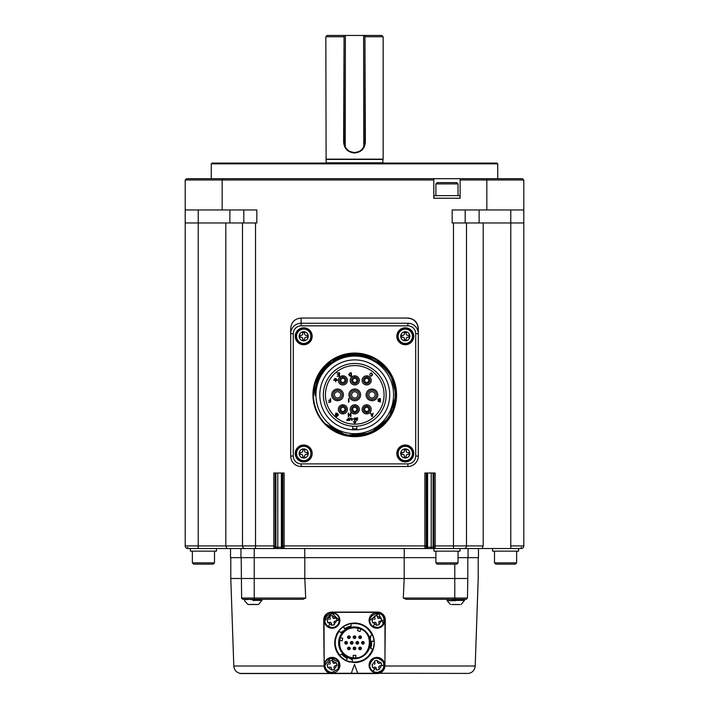 <?xml version="1.0" encoding="UTF-8"?>
<svg xmlns="http://www.w3.org/2000/svg" width="709" height="709" viewBox="0 0 709 709"><rect width="100%" height="100%" fill="white"/><g stroke="black" fill="none" stroke-linecap="round" stroke-linejoin="round"><path stroke-width="1.06" d="M366.659 407.267A2.083 2.083 0 0 0 364.577 409.35A2.083 2.083 0 0 0 366.659 411.433A2.083 2.083 0 0 0 368.751 409.35A2.083 2.083 0 0 0 366.659 407.267M342.855 407.267A2.083 2.083 0 0 0 340.772 409.35A2.083 2.083 0 0 0 342.855 411.433A2.083 2.083 0 0 0 344.937 409.35A2.083 2.083 0 0 0 342.855 407.267M354.757 378.305A2.083 2.083 0 0 0 352.674 380.387A2.083 2.083 0 0 0 354.757 382.47A2.083 2.083 0 0 0 356.84 380.387A2.083 2.083 0 0 0 354.757 378.305M371.95 397.997A3.128 3.128 0 0 0 375.079 394.869A3.128 3.128 0 0 0 371.95 391.74A3.128 3.128 0 0 0 368.822 394.869A3.128 3.128 0 0 0 371.95 397.997M354.757 397.997A3.128 3.128 0 0 0 357.885 394.869A3.128 3.128 0 0 0 354.757 391.74A3.128 3.128 0 0 0 351.637 394.869A3.128 3.128 0 0 0 354.757 397.997M337.573 397.997A3.128 3.128 0 0 0 340.692 394.869A3.128 3.128 0 0 0 337.573 391.74A3.128 3.128 0 0 0 334.444 394.869A3.128 3.128 0 0 0 337.573 397.997M342.855 378.305A2.083 2.083 0 0 0 340.772 380.387A2.083 2.083 0 0 0 342.855 382.47A2.083 2.083 0 0 0 344.937 380.387A2.083 2.083 0 0 0 342.855 378.305M366.659 378.305A2.083 2.083 0 0 0 364.577 380.387A2.083 2.083 0 0 0 366.659 382.47A2.083 2.083 0 0 0 368.751 380.387A2.083 2.083 0 0 0 366.659 378.305M354.757 407.267A2.083 2.083 0 0 0 352.674 409.35A2.083 2.083 0 0 0 354.757 411.433A2.083 2.083 0 0 0 356.84 409.35A2.083 2.083 0 0 0 354.757 407.267M379.927 399.043L378.314 399.672L379.927 400.266L379.927 399.043M379.927 400.656L378.491 401.161L379.927 401.648L379.927 400.656M355.395 419.187L354.863 418.221L354.323 419.187L354.863 420.162L355.395 419.187M350.184 375.859L350.955 375.859L350.955 373.253L350.184 373.253L349.174 374.565L350.184 375.859M348.181 419.356L347.047 419.808L348.181 420.26L348.181 419.356M350.219 419.817L349.351 419.817L350.219 419.817M350.317 418.727L349.785 418.221L349.253 418.727L349.785 419.187L350.317 418.727M372.092 416.015L372.615 414.508L371.569 414.508L372.092 416.015M336.27 378.721L334.967 378.331L336.27 378.721M335.782 381.85L335.782 380.547L337.573 380.157L333.664 380.157L335.392 380.547L335.782 381.85M350.441 413.117L350.441 414.721L348.748 414.721L348.748 413.117L348.27 413.117L348.27 416.502L348.748 416.502L348.748 415.111L350.441 415.111L350.441 416.502L350.92 416.502L350.92 413.117L350.441 413.117M378.996 398.653L377.844 399.681L378.517 400.514L378.012 401.232L380.405 402.038L380.405 398.653L378.996 398.653M371.197 373.209L372.252 374.574L371.206 375.938L369.823 375.247L371.17 376.328L372.73 374.627L371.206 372.819L369.779 374.122L371.197 373.209M337.112 372.863L339.062 373.253L339.062 374.423L337.289 374.423L339.062 374.813L339.062 375.859L337.147 376.249L339.54 376.249L339.54 372.863L337.112 372.863M330.208 398.75L330.208 400.31L328.657 400.31L330.208 400.7L330.208 401.746L328.427 402.136L330.686 402.136L330.686 398.75L330.208 398.75M356.024 417.956L357.354 418.257L356.024 419.719L356.84 420.455L357.664 419.56L356.849 420.162L356.361 419.719L357.735 417.973L356.024 417.956L357.735 417.956M354.863 417.92L353.995 419.187L354.863 420.455L355.732 419.187L354.863 417.92M350.166 372.863L348.704 374.6L350.149 376.249L351.434 376.249L351.434 372.863L350.166 372.863M366.659 404.795A4.555 4.555 0 0 0 362.104 409.35A4.555 4.555 0 0 0 366.659 413.905A4.555 4.555 0 0 0 371.224 409.35A4.555 4.555 0 0 0 366.659 404.795L366.659 406.097A3.253 3.253 0 0 0 363.407 409.35A3.253 3.253 0 0 0 366.659 412.603A3.253 3.253 0 0 0 369.921 409.35A3.253 3.253 0 0 0 366.659 406.097M342.855 404.795A4.555 4.555 0 0 0 338.299 409.35A4.555 4.555 0 0 0 342.855 413.905A4.555 4.555 0 0 0 347.419 409.35A4.555 4.555 0 0 0 342.855 404.795L342.855 406.097A3.253 3.253 0 0 0 339.602 409.35A3.253 3.253 0 0 0 342.855 412.603A3.253 3.253 0 0 0 346.116 409.35A3.253 3.253 0 0 0 342.855 406.097M354.757 375.832A4.555 4.555 0 0 0 350.202 380.387A4.555 4.555 0 0 0 354.757 384.943A4.555 4.555 0 0 0 359.321 380.387A4.555 4.555 0 0 0 354.757 375.832L354.757 377.135A3.253 3.253 0 0 0 351.504 380.387A3.253 3.253 0 0 0 354.757 383.64A3.253 3.253 0 0 0 358.018 380.387A3.253 3.253 0 0 0 354.757 377.135M371.95 389.011A5.858 5.858 0 0 0 366.092 394.869A5.858 5.858 0 0 0 371.95 400.727A5.858 5.858 0 0 0 377.808 394.869A5.858 5.858 0 0 0 371.95 389.011L371.95 390.313A4.555 4.555 0 0 0 367.395 394.869A4.555 4.555 0 0 0 371.95 399.424A4.555 4.555 0 0 0 376.506 394.869A4.555 4.555 0 0 0 371.95 390.313M354.757 389.011A5.858 5.858 0 0 0 348.899 394.869A5.858 5.858 0 0 0 354.757 400.727A5.858 5.858 0 0 0 360.624 394.869A5.858 5.858 0 0 0 354.757 389.011L354.757 390.313A4.555 4.555 0 0 0 350.202 394.869A4.555 4.555 0 0 0 354.757 399.424A4.555 4.555 0 0 0 359.321 394.869A4.555 4.555 0 0 0 354.757 390.313M337.573 389.011A5.858 5.858 0 0 0 331.715 394.869A5.858 5.858 0 0 0 337.573 400.727A5.858 5.858 0 0 0 343.431 394.869A5.858 5.858 0 0 0 337.573 389.011L337.573 390.313A4.555 4.555 0 0 0 333.017 394.869A4.555 4.555 0 0 0 337.573 399.424A4.555 4.555 0 0 0 342.128 394.869A4.555 4.555 0 0 0 337.573 390.313M342.855 375.832A4.555 4.555 0 0 0 338.299 380.387A4.555 4.555 0 0 0 342.855 384.943A4.555 4.555 0 0 0 347.419 380.387A4.555 4.555 0 0 0 342.855 375.832L342.855 377.135A3.253 3.253 0 0 0 339.602 380.387A3.253 3.253 0 0 0 342.855 383.64A3.253 3.253 0 0 0 346.116 380.387A3.253 3.253 0 0 0 342.855 377.135M366.659 375.832A4.555 4.555 0 0 0 362.104 380.387A4.555 4.555 0 0 0 366.659 384.943A4.555 4.555 0 0 0 371.224 380.387A4.555 4.555 0 0 0 366.659 375.832L366.659 377.135A3.253 3.253 0 0 0 363.407 380.387A3.253 3.253 0 0 0 366.659 383.64A3.253 3.253 0 0 0 369.921 380.387A3.253 3.253 0 0 0 366.659 377.135M354.757 404.795A4.555 4.555 0 0 0 350.202 409.35A4.555 4.555 0 0 0 354.757 413.905A4.555 4.555 0 0 0 359.321 409.35A4.555 4.555 0 0 0 354.757 404.795L354.757 406.097A3.253 3.253 0 0 0 351.504 409.35A3.253 3.253 0 0 0 354.757 412.603A3.253 3.253 0 0 0 358.018 409.35A3.253 3.253 0 0 0 354.757 406.097M335.756 413.117L335.454 414.942L336.943 414.942L335.889 414.543L336.935 413.462L338.06 414.836L336.908 416.201L335.499 415.456L336.89 416.591L338.539 414.827L336.997 413.072L335.862 413.586L335.756 413.117M348.474 398.75L348.474 402.136L348.952 402.136L348.952 398.75L348.474 398.75M348.181 417.956L348.181 419.054L346.683 419.808L347.011 420.464L348.553 420.561L348.181 417.956M350.654 418.718L349.785 417.92L348.917 418.718L349.014 419.852L349.785 420.455L350.654 418.718M351.522 417.956L351.744 420.455L352.391 419.728L351.824 419.728L351.522 417.956M352.887 418.753L353.756 419.054L352.887 418.753M373.12 413.117L372.757 414.118L371.436 414.118L370.577 413.117L371.835 416.502L372.34 416.502L373.12 413.117M354.757 423.725L356.06 421.465L353.454 421.465L354.757 423.725M336.917 379.634L334.311 379.244L336.917 379.634M354.757 365.569A29.299 29.299 0 0 0 325.458 394.869A29.299 29.299 0 0 0 354.757 424.168A29.299 29.299 0 0 0 384.065 394.869A29.299 29.299 0 0 0 354.757 365.569M356.84 426.189A31.382 31.382 0 0 0 386.13 393.823A31.382 31.382 0 0 0 354.757 363.487A31.382 31.382 0 0 0 323.393 393.823A31.382 31.382 0 0 0 352.674 426.189L352.674 428.794A33.988 33.988 0 0 0 356.84 428.794L356.84 426.189A31.382 31.382 0 0 1 352.674 426.189M352.674 429.769L352.674 428.794M356.84 428.094L356.84 428.794M319.794 394.869A34.963 34.963 0 0 0 372.243 425.152A34.963 34.963 0 0 0 372.243 364.586A34.963 34.963 0 0 0 319.794 394.869M315.957 394.869A38.809 38.809 0 0 0 374.166 428.475A38.809 38.809 0 0 0 374.166 361.262A38.809 38.809 0 0 0 315.957 394.869M406.239 333.877L406.239 332.689L404.334 332.689L404.334 333.877A1.436 1.436 0 0 1 402.898 335.313L401.711 335.313L401.711 337.227L402.898 337.227A1.436 1.436 0 0 1 404.334 338.654L404.334 339.85L406.239 339.85L406.239 338.654A1.436 1.436 0 0 1 407.675 337.227L408.871 337.227L408.871 335.313L407.675 335.313A1.436 1.436 0 0 1 406.239 333.877M304.666 333.877L304.666 332.689L302.761 332.689L302.761 333.877A1.436 1.436 0 0 1 301.325 335.313L300.129 335.313L300.129 337.227L301.325 337.227A1.436 1.436 0 0 1 302.761 338.654L302.761 339.85L304.666 339.85L304.666 338.654A1.436 1.436 0 0 1 306.102 337.227L307.289 337.227L307.289 335.313L306.102 335.313A1.436 1.436 0 0 1 304.666 333.877M304.666 451.084L304.666 449.887L302.761 449.887L302.761 451.084A1.436 1.436 0 0 1 301.325 452.519L300.129 452.519L300.129 454.425L301.325 454.425A1.436 1.436 0 0 1 302.761 455.86L302.761 457.048L304.666 457.048L304.666 455.86A1.436 1.436 0 0 1 306.102 454.425L307.289 454.425L307.289 452.519L306.102 452.519A1.436 1.436 0 0 1 304.666 451.084M406.239 451.084L406.239 449.887L404.334 449.887L404.334 451.084A1.436 1.436 0 0 1 402.898 452.519L401.711 452.519L401.711 454.425L402.898 454.425A1.436 1.436 0 0 1 404.334 455.86L404.334 457.048L406.239 457.048L406.239 455.86A1.436 1.436 0 0 1 407.675 454.425L408.871 454.425L408.871 452.519L407.675 452.519A1.436 1.436 0 0 1 406.239 451.084M385.988 421.89L393.424 409.279L396.056 394.869L389.028 417.902L370.284 433.102L346.373 435.273L325.254 423.76A41.299 41.299 0 0 1 332.149 360.314C357.815 341.782 397.519 363.363 396.056 394.869A41.299 41.299 0 0 0 332.149 360.314C320.424 369.132 314.743 380.884 315.106 395.56C315.213 383.117 319.945 372.801 329.295 364.594C353.02 342.128 396.588 362.255 395.126 394.869L396.056 394.869L389.011 417.893L370.364 433.066L346.355 435.282L325.254 423.76C348.624 449.985 397.27 430.106 395.126 394.869M396.056 394.824L390.756 374.636M388.523 371.091L375.637 359.241M369.743 356.388L352.479 353.64L335.72 358.222M327.655 366.048L318.306 379.448M313.467 394.869L318.332 375.451L331.777 360.58L356.476 353.614M336.518 431.87L325.254 423.76A41.299 41.299 0 0 0 396.056 394.869L389.028 417.902L370.284 433.102L346.373 435.273L325.254 423.76L337.378 432.277L351.735 436.053L366.456 434.449L379.714 427.757L366.048 434.564L350.884 435.973L367.776 434.023L382.532 425.427L392.511 411.566L396.056 394.869L392.892 410.679L383.95 424.079M331.892 360.5L345.983 354.527L361.333 354.11L375.735 359.321L387.274 369.416M396.056 394.869L392.511 411.566L382.532 425.427L367.776 434.023L350.884 435.973L367.776 434.023L382.532 425.427L392.511 411.566L396.056 394.869M405.291 343.431A7.161 7.161 0 0 0 412.452 336.27A7.161 7.161 0 0 0 405.291 329.109A7.161 7.161 0 0 0 398.121 336.27A7.161 7.161 0 0 0 405.291 343.431M303.709 343.431A7.161 7.161 0 0 0 310.879 336.27A7.161 7.161 0 0 0 303.709 329.109A7.161 7.161 0 0 0 296.548 336.27A7.161 7.161 0 0 0 303.709 343.431M303.709 460.637A7.161 7.161 0 0 0 310.879 453.468A7.161 7.161 0 0 0 303.709 446.307A7.161 7.161 0 0 0 296.548 453.468A7.161 7.161 0 0 0 303.709 460.637M405.291 460.637A7.161 7.161 0 0 0 412.452 453.468A7.161 7.161 0 0 0 405.291 446.307A7.161 7.161 0 0 0 398.121 453.468A7.161 7.161 0 0 0 405.291 460.637M329.942 427.855L346.807 435.37M359.764 435.849L374.441 431.143M397.474 336.27A7.817 7.817 0 0 0 409.19 343.032A7.817 7.817 0 0 0 409.19 329.499A7.817 7.817 0 0 0 397.474 336.27M295.901 336.27A7.817 7.817 0 0 0 307.617 343.032A7.817 7.817 0 0 0 307.617 329.499A7.817 7.817 0 0 0 295.901 336.27M295.901 453.468A7.817 7.817 0 0 0 307.617 460.238A7.817 7.817 0 0 0 307.617 446.705A7.817 7.817 0 0 0 295.901 453.468M397.474 453.468A7.817 7.817 0 0 0 409.19 460.238A7.817 7.817 0 0 0 409.19 446.705A7.817 7.817 0 0 0 397.474 453.468M396.827 336.27A8.464 8.464 0 0 0 409.518 343.599A8.464 8.464 0 0 0 409.518 328.941A8.464 8.464 0 0 0 396.827 336.27M295.245 336.27A8.464 8.464 0 0 0 307.945 343.599A8.464 8.464 0 0 0 307.945 328.941A8.464 8.464 0 0 0 295.245 336.27M295.245 453.468A8.464 8.464 0 0 0 307.945 460.797A8.464 8.464 0 0 0 307.945 446.138A8.464 8.464 0 0 0 295.245 453.468M396.827 453.468A8.464 8.464 0 0 0 409.518 460.797A8.464 8.464 0 0 0 409.518 446.138A8.464 8.464 0 0 0 396.827 453.468M396.561 394.869A41.804 41.804 0 0 0 333.859 358.665A41.804 41.804 0 0 0 333.859 431.072A41.804 41.804 0 0 0 396.561 394.869M407.888 323.242L301.112 323.242A10.422 10.422 0 0 0 290.69 333.664L290.69 456.073A10.422 10.422 0 0 0 301.112 466.495L407.888 466.495A10.422 10.422 0 0 0 418.31 456.073L418.31 333.664A10.422 10.422 0 0 0 407.888 323.242L407.888 325.848A7.817 7.817 0 0 1 415.704 333.664L418.31 333.664L418.31 328.453C417.645 322.17 414.171 318.696 407.888 318.04L301.112 318.04C294.784 318.651 291.31 322.125 290.69 328.453L290.69 333.664L293.296 333.664L293.296 456.073A7.817 7.817 0 0 0 301.112 463.89L407.888 463.89A7.817 7.817 0 0 0 415.704 456.073L415.704 333.664M435.893 183.906L437.196 182.603L456.729 182.603L458.032 183.906L435.893 183.906L435.893 195.622M425.56 548.536L435.104 548.536A1.303 1.303 -90 0 1 433.802 547.233L426.862 547.233A1.303 1.303 90 0 1 425.56 548.536L424.957 548.536L424.886 545.93L424.957 548.536L284.043 548.536A1.303 1.303 -90 0 1 282.74 547.233L275.89 547.233A1.303 1.303 90 0 1 274.596 548.536L284.043 548.536L284.114 545.93L282.811 545.93L282.74 547.233M518.58 548.536L518.58 551.141L492.542 551.141L492.542 548.536L505.703 548.536L481.996 548.536L521.186 548.536L521.257 547.233M516.294 548.536L521.186 548.536A2.606 2.606 0 0 0 523.791 545.93A2.606 2.606 0 0 1 521.186 548.536L521.097 548.536M519.803 548.536L514.672 548.536M505.428 548.536L506.589 548.536M509.682 548.536L512.208 548.536M512.385 548.536L521.186 548.536L510.772 548.536L510.772 222.972L483.184 222.972L483.184 545.93L481.996 548.536L463.908 548.536A2.606 2.606 0 0 0 466.495 545.93L453.468 545.93L453.468 548.536L463.89 548.536M245.11 548.536L245.092 548.536A2.606 2.606 0 0 1 242.505 545.93L242.505 222.972L242.505 545.93L225.817 545.93L227.004 548.536L255.532 548.536L255.532 545.93L242.505 545.93M254.23 548.536L254.23 557.646L240.945 557.646L240.945 548.536L240.945 557.646L230.522 557.646L230.522 548.536L189.197 548.536M187.743 547.233L187.814 548.536L190.42 548.536L187.903 548.536M426.189 473L426.26 547.233A1.303 1.303 90 0 1 424.957 548.536M458.032 557.646L468.055 557.646L468.055 548.536L468.055 557.646L478.478 557.646L478.478 548.536M433.979 548.536L404.245 548.536L404.245 557.646L435.893 557.646M404.245 548.536L304.755 548.536L304.755 557.646L404.245 557.646M304.755 548.536L278.362 548.536A1.303 0.585 -90 0 1 277.777 547.233L277.777 473M274.596 548.536L255.532 548.536L274.596 548.536M324.066 666.008L233.802 666.008L230.788 578.482L254.23 578.482L254.23 557.646L304.755 557.646M275.127 473L275.198 547.233A1.303 1.303 90 0 1 273.896 548.536L273.825 545.93L255.532 545.93L255.532 222.972L225.817 222.972L225.817 545.93L198.228 545.93L198.228 548.536M458.032 195.622L458.032 183.906M225.817 222.972L185.209 222.972L185.209 209.953L185.209 545.93A2.606 2.606 0 0 0 187.814 548.536M453.468 548.536L434.484 548.536L453.468 548.536L435.104 548.536L435.175 545.93L433.873 545.93L433.802 547.233M243.807 222.972L243.807 209.953M229.876 209.953L229.876 222.972M483.184 222.972L466.495 222.972L466.495 545.93L466.495 222.972L453.468 222.972L453.468 545.93L435.175 545.93L435.175 473L424.886 473L424.886 545.93L284.114 545.93L284.114 473L273.825 473L273.825 545.93L275.127 545.93M465.193 209.953L465.193 222.972M479.124 222.972L479.124 209.953M433.935 198.228L433.935 195.622L459.981 195.622L459.981 198.228M185.209 222.972L185.209 545.93L185.209 222.972M510.772 545.93L523.791 545.93L523.791 222.972L523.791 545.93L523.791 222.972L510.772 222.972L510.772 209.953M523.791 222.972L523.791 209.953L452.165 209.953L452.165 222.972L453.468 222.972M418.053 331.351L418.053 328.453A10.156 10.156 0 0 0 407.888 318.297M255.532 222.972L256.835 222.972L256.835 209.953L185.209 209.953L185.209 179.997L222.174 179.997L222.174 209.953M522.489 178.695L486.374 178.695L486.826 179.997L523.791 179.997L522.489 178.695L523.791 179.997L523.791 209.953M486.374 178.695L460.114 178.695L460.114 179.997L486.826 179.997L486.826 209.953M460.114 179.997L460.114 198.228L433.811 198.228L433.811 179.997L222.174 179.997L222.626 178.695L186.511 178.695L185.209 179.997L186.511 178.695M460.114 178.695L433.811 178.695L433.811 179.997M433.811 178.695L222.626 178.695M211.255 163.85L212.035 163.07L496.965 163.07L497.745 163.85L211.255 163.85L211.255 178.695M216.458 548.536L216.458 551.141L190.42 551.141L190.42 548.536M459.981 548.536L459.981 551.141L433.935 551.141L433.935 548.536M363.62 146.089L364.134 146.196L364.922 142.234L364.922 35.45L345.38 35.45L345.256 147.038A10.422 10.422 0 0 0 363.744 147.038L363.62 35.45M364.905 142.722L363.744 147.038M345.38 35.45L344.078 35.45L344.095 142.722M326.113 159.428L382.887 159.428L382.887 162.813L326.113 162.813L325.848 36.753L327.15 35.45L344.078 35.45L343.635 142.234L344.866 146.196M345.283 147.091L344.078 142.234L345.256 147.038M349.555 151.407L354.5 152.648L359.321 151.469M363.655 147.215L365.365 142.234L364.922 36.31M364.922 35.45L381.85 35.45L383.152 36.753L365.365 36.753M343.635 142.234C344.282 148.748 347.897 152.329 354.5 152.976L354.5 152.648M354.5 152.976C361.094 152.338 364.718 148.757 365.365 142.234M325.848 36.753L343.635 36.753M325.848 159.162L383.152 159.162L383.152 36.753M304.808 557.646L304.808 578.482L404.192 578.482L404.192 557.646M450.215 599.318L406.097 599.318L403.288 598.041L404.192 578.482L467.798 578.482L467.798 557.646M467.798 578.482C481.597 578.482 481.597 578.482 467.798 578.482L467.453 598.041L466.15 599.318L461.346 599.318L464.333 599.61M241.618 598.44L241.202 557.646M242.735 599.318L241.547 598.041L254.23 598.041L254.23 578.482L304.808 578.482L305.712 598.041L302.903 599.318L260.114 599.318M458.032 562.857L456.729 564.16L437.196 564.16L435.893 562.857L458.032 562.857L458.032 551.141M214.508 562.857L213.205 564.16L193.672 564.16L192.369 562.857L214.508 562.857L214.508 551.141M516.631 562.857L515.328 564.16L495.795 564.16L494.492 562.857L516.631 562.857L516.631 551.141M324.031 656.853L323.703 619.967C324.013 615.244 326.619 612.611 331.52 612.08L377.48 612.08C382.178 612.461 384.774 615.066 385.297 619.896L384.969 656.853M466.265 599.318L467.453 598.041L466.15 599.318L406.097 599.318M305.712 598.041L254.23 598.041L254.23 599.318L242.673 599.309M330.491 673.417L331.918 673.55A7.817 7.817 0 0 1 324.164 666.699L324.031 620.419C324.545 615.545 327.23 612.86 332.104 612.346L376.896 612.346C381.77 612.86 384.455 615.545 384.969 620.419L384.969 665.219L383.799 669.721M379.182 673.258L468.826 673.417C472.673 672.433 474.8 669.961 475.198 666.008L478.212 578.482L478.212 557.646M233.802 666.008C234.2 669.961 236.327 672.433 240.174 673.417L330.429 673.417M328.506 672.761L326.539 671.405M324.687 668.684L324.11 666.008M323.703 619.967C324.146 615.173 326.752 612.549 331.52 612.08M377.48 612.08A7.817 7.817 0 0 1 385.297 619.967M382.949 670.563L384.836 666.699A7.817 7.817 0 0 1 377.082 673.55L378.509 673.417M451.757 599.318L452.315 599.318M454.93 599.743L452.838 599.451L453.928 599.318M463.837 599.327L463.952 600.372L455.79 600.372C444.534 600.372 444.534 600.372 455.79 600.372L455.79 599.548L454.806 599.318L462.693 599.318M454.221 599.318L457.048 599.318M456.809 599.318L459.21 599.318M458.191 599.318L461.134 599.318M460.389 599.318L463.783 599.318M254.23 599.318L302.903 599.318M251.642 599.318L256.623 599.318M244.596 599.433L247.627 599.318L245.323 599.592M245.287 599.327L247.787 599.318M246.448 599.327L254.496 599.327M250.135 599.451L252.227 599.592L250.312 599.318M377.082 673.55L240.174 673.55L377.082 673.55M326.051 670.563L324.164 666.699M447.29 599.592L447.902 599.592M449.054 599.318L448.017 599.318M448.026 599.327L449.063 599.592M449.036 599.327L452.634 599.389M450.658 599.327L449.125 599.451M455.081 599.318L457.34 599.451M459.246 599.327L461.134 599.592M462.738 599.327L463.783 599.592M254.744 599.318L256.809 599.743L254.753 599.451M256.658 599.327L258.555 599.318M256.924 599.451L258.741 599.743L256.924 599.451M257.606 599.557L256.809 599.522M258.59 599.327L260.159 599.61M258.758 599.327L260.106 599.592M260.159 599.327L261.204 599.318M253.21 600.372C241.955 600.372 241.955 600.372 253.21 600.372L261.373 600.372L261.373 599.743L260.274 599.318M260.265 599.327L261.196 599.592M261.249 599.327L261.754 599.61M261.798 599.327L261.302 599.318M248.079 599.61L246.448 599.433M246.546 599.451L248.088 599.592M252.351 599.451L254.628 599.451M384.969 665.219C384.455 670.085 381.77 672.779 376.896 673.293L332.104 673.293C327.23 672.779 324.545 670.085 324.031 665.219M452.714 599.743L450.818 599.451M447.893 599.451L447.202 599.451M455.79 599.548L457.208 599.743M252.484 599.451L254.628 599.743M252.351 599.743L250.259 599.451M245.314 599.451L244.623 599.451M351.274 673.293L354.5 664.43L357.726 673.293M350.352 662.171A19.79 19.79 0 0 1 341.871 658.058M341.41 657.668A19.79 19.79 0 0 1 339.451 655.683L339.336 655.541A19.79 19.79 0 0 1 334.94 645.828M336.279 635.078A19.79 19.79 0 0 1 347.614 624.257M348.181 624.062A19.79 19.79 0 0 1 350.574 623.415M344.68 628.706L343.493 626.366L350.84 623.362L354.5 623.025A19.79 19.79 0 0 1 374.21 640.998L371.613 641.237M371.684 643.098L371.631 641.388L374.228 641.149L374.29 642.815A19.79 19.79 90 0 0 374.255 641.512A19.79 19.79 0 0 1 354.5 662.614L346.222 660.797L347.313 658.431M330.35 612.806L334.063 612.851M334.125 612.868L338.193 615.527M338.397 615.784L339.912 620.419A7.817 7.817 0 0 1 333.85 628.032A7.817 7.817 0 0 1 324.376 621.589A7.817 7.817 0 0 1 331.511 612.629A7.817 7.817 0 0 1 339.912 620.419M375.15 612.806L378.863 612.851M378.925 612.868L382.993 615.527M383.188 615.784L384.712 620.419A7.817 7.817 0 0 1 378.65 628.032A7.817 7.817 0 0 1 369.176 621.589A7.817 7.817 0 0 1 376.311 612.629A7.817 7.817 0 0 1 384.712 620.419M330.359 657.597L334.063 657.651M334.125 657.668L338.193 660.318M338.397 660.584L339.912 665.219A7.817 7.817 0 0 1 333.85 672.832A7.817 7.817 0 0 1 324.376 666.389A7.817 7.817 0 0 1 331.511 657.42A7.817 7.817 0 0 1 339.912 665.219M375.15 657.597L378.863 657.651M378.925 657.668L382.993 660.318M383.188 660.584L384.712 665.219A7.817 7.817 0 0 1 378.65 672.832A7.817 7.817 0 0 1 369.176 666.389A7.817 7.817 0 0 1 376.311 657.42A7.817 7.817 0 0 1 384.712 665.219M345.753 660.575L344.601 659.955M347.188 658.377L346.081 660.735L339.487 655.71C333.443 647.68 333.159 639.438 338.636 630.975L343.067 626.659L344.574 628.786M350.999 623.787L354.5 623.548C362.326 623.69 368.228 627.58 372.207 635.211L372.686 635.007L374.21 640.998M373.271 649.089L373.173 649.373A19.79 19.79 0 0 1 354.5 662.614M374.29 642.815L373.173 649.373L372.721 649.098C368.884 658.191 362.06 662.472 352.231 661.958L352.169 662.472M376.896 672.38A7.161 7.161 0 0 1 369.735 665.219C372.615 657.146 377.135 656.082 383.312 662.02C384.969 667.834 382.833 671.281 376.896 672.38A7.161 7.161 0 0 1 373.439 658.945A7.161 7.161 0 0 1 384.065 665.219A7.161 7.161 0 0 1 373.085 671.281A7.161 7.161 0 0 1 373.439 658.945A7.161 7.161 0 0 1 384.065 665.219A7.161 7.161 0 0 1 376.896 672.38M338.512 662.02L338.193 668.986L332.104 672.38A7.161 7.161 0 0 1 324.935 665.219L330.429 658.253L338.485 661.967M376.674 627.58A7.161 7.161 0 0 1 369.752 620.845M369.735 620.419L378.535 613.445L383.303 623.619M382.86 624.39L382.231 625.196M381.495 625.905L380.609 626.543M379.873 626.933L378.695 627.35M377.941 627.509L373.085 626.481C361.067 617.938 383.214 605.672 384.065 620.419C383.604 624.735 381.22 627.128 376.896 627.58L373.085 626.481C361.067 617.938 383.214 605.672 384.065 620.419C383.604 624.735 381.22 627.128 376.896 627.58M331.874 627.58A7.161 7.161 0 0 1 324.952 620.845M324.935 620.419L332.096 613.258L339.265 620.419C338.805 624.735 336.421 627.128 332.104 627.58L328.285 626.481C316.267 617.938 338.423 605.672 339.265 620.419C338.805 624.735 336.421 627.128 332.104 627.58L328.285 626.481C316.267 617.938 338.423 605.672 339.265 620.419L336.908 620.419L334.338 624.009L334.497 624.682L331.803 625.294L328.506 622.644L327.842 622.803L327.23 620.136L327.895 619.985A4.236 4.236 0 0 1 329.862 616.83L329.703 616.156L332.397 615.536L332.548 616.21L336.367 618.035L336.979 620.703L334.515 621.27L336.314 620.854M372.73 649.302L370.789 648.318M352.231 661.958L352.338 659.866M343.945 656.383A17.193 17.193 0 0 1 343.138 655.719A17.193 17.193 0 0 0 343.945 656.383M347.171 658.369L345.664 657.562M345.443 657.429L344.104 656.507M344.042 656.463L341.525 654.088L352.479 659.884M341.525 654.088L339.948 655.462C333.992 647.592 333.7 639.536 339.062 631.285L338.636 630.975M339.062 631.285L340.807 632.419M348.03 626.889A17.193 17.193 0 0 1 349.014 626.526A17.193 17.193 0 0 0 348.03 626.889M344.698 628.697L346.152 627.793M346.373 627.669L347.835 626.969M347.915 626.942L351.221 625.941L340.728 632.534M351.221 625.941L350.84 623.362M372.207 635.211L370.293 636.035L370.736 637.178M371.684 643.355L371.56 644.906M371.525 645.217L370.754 648.416L370.293 636.035M454.753 604.529L457.846 604.529M451.677 604.529L459.902 604.529M247.875 604.449L258.546 604.449L247.875 604.449L244.552 600.7L244.534 599.38M370.39 642.815A15.89 15.89 0 0 1 346.559 656.578A15.89 15.89 0 0 1 346.559 629.06A15.89 15.89 0 0 1 370.39 642.815M257.323 604.529L249.098 604.529M384.065 665.219L381.105 665.654A4.236 4.236 0 0 1 379.138 668.809L379.297 669.473L376.603 670.094L376.452 669.42L372.633 667.594L372.021 664.936L374.662 661.621L374.503 660.956L377.197 660.336L377.348 661.01L381.158 662.835L381.77 665.503L379.315 666.061L381.105 665.654M335.694 667.453L334.338 668.809L334.497 669.473L331.803 670.094L331.652 669.42A4.236 4.236 89.5 0 1 328.506 667.444L327.842 667.594L327.23 664.936L327.895 664.776A4.236 4.236 90.2 0 1 329.862 661.621L329.703 660.956L332.397 660.336L332.548 661.01L336.367 662.835L336.979 665.503L336.314 665.654L335.694 667.453M324.935 665.219C324.492 655.993 339.691 655.949 339.265 665.219L338.175 669.012L332.104 672.38A7.161 7.161 0 0 1 324.935 665.219C324.492 655.993 339.691 655.949 339.265 665.219L338.175 669.012L332.104 672.38A7.161 7.161 0 0 1 324.935 665.219M384.065 620.419L381.708 620.419L379.138 624.009L379.297 624.682L376.603 625.294L373.297 622.644L372.633 622.803L372.021 620.136L372.686 619.985A4.236 4.236 87 0 1 374.662 616.83L374.503 616.156L377.197 615.536L377.348 616.21L381.158 618.035L381.77 620.703L379.315 621.27L381.105 620.854M354.5 627.447A15.368 15.368 0 0 1 369.868 642.815A15.368 15.368 0 0 1 354.5 658.182C334.621 659.095 334.728 626.481 354.5 627.447M379.315 666.061L378.721 667.001L379.297 669.473M376.603 670.094L376.036 667.621L375.096 667.036L373.297 667.444M375.096 667.036L372.633 667.594M372.021 664.936L372.686 664.776M374.485 664.368L375.07 663.429L374.503 660.956M377.197 660.336L377.764 662.809L378.703 663.402L380.494 662.986M378.703 663.402L381.158 662.835M336.314 665.654L334.515 666.061L333.93 667.001L334.497 669.473M331.803 670.094L331.236 667.621L330.297 667.036L328.506 667.444M330.297 667.036L327.842 667.594M327.23 664.936L327.895 664.776M329.685 664.368L330.279 663.429L329.703 660.956M332.397 660.336L332.964 662.809L333.904 663.402L335.703 662.986M333.904 663.402L336.367 662.835M336.908 665.219L334.515 666.061M379.315 621.27L378.721 622.201L379.138 624.009M378.721 622.201L379.297 624.682M376.603 625.294L376.036 622.821L375.096 622.236L373.297 622.644M375.096 622.236L372.633 622.803M372.021 620.136L372.686 619.985M374.485 619.569L375.07 618.629L374.503 616.156M377.197 615.536L377.764 618.018L378.703 618.602L380.494 618.186M378.703 618.602L381.158 618.035M334.515 621.27L333.93 622.201L334.338 624.009M333.93 622.201L334.497 624.682M331.803 625.294L331.236 622.821L330.297 622.236L328.506 622.644M330.297 622.236L327.842 622.803M327.23 620.136L327.895 619.985M329.685 619.569L330.279 618.629L329.703 616.156M332.397 615.536L332.964 618.018L333.904 618.602L335.703 618.186M333.904 618.602L336.367 618.035M343.661 631.923L347.295 629.246M359.667 628.626C375.345 633.35 370.789 658.856 354.5 657.925A15.102 15.102 0 0 1 339.912 638.906C342.491 631.754 347.357 628.014 354.5 627.713L359.667 628.626L358.426 628.227L357.549 630.62L360.004 631.515L360.872 629.122M353.197 655.32L355.803 655.32L355.803 657.863L353.197 657.863L353.197 655.32L353.197 657.863M340.302 637.666L342.757 638.322L342.084 640.839L339.629 640.183L340.302 637.666L339.912 638.906M341.96 634.395L343.555 632.401M345.487 630.691L347.667 629.344M349.927 628.422L354.5 627.713M357.318 627.979L358.426 628.227M362.902 641.512C364.71 642.381 364.71 643.249 362.902 644.118C361.094 643.249 361.094 642.381 362.902 641.512L362.902 644.118A1.303 1.303 0 0 1 361.599 642.815A1.303 1.303 0 0 1 362.902 641.512A1.303 1.303 0 0 1 364.204 642.815A1.303 1.303 0 0 1 362.707 644.109M360.101 635.911C361.909 636.779 361.909 637.648 360.101 638.517C358.293 637.648 358.293 636.779 360.101 635.911A1.303 1.303 0 0 0 358.798 637.214A1.303 1.303 0 0 0 360.101 638.517L360.101 635.911A1.303 1.303 0 0 1 361.404 637.214A1.303 1.303 0 0 1 359.906 638.508M348.899 635.911C350.707 636.779 350.707 637.648 348.899 638.517C347.091 637.648 347.091 636.779 348.899 635.911A1.303 1.303 0 0 0 347.596 637.214A1.303 1.303 0 0 0 348.899 638.517L348.899 635.911A1.303 1.303 0 0 1 350.202 637.214A1.303 1.303 0 0 1 348.704 638.508M346.098 641.512C347.906 642.381 347.906 643.249 346.098 644.118C344.29 643.249 344.29 642.381 346.098 641.512L346.098 644.118A1.303 1.303 0 0 1 344.796 642.815A1.303 1.303 0 0 1 346.098 641.512A1.303 1.303 0 0 1 347.401 642.815A1.303 1.303 0 0 1 345.903 644.109M351.699 641.512C353.507 642.381 353.507 643.249 351.699 644.118C349.892 643.249 349.892 642.381 351.699 641.512L351.699 644.118A1.303 1.303 0 0 1 350.397 642.815A1.303 1.303 0 0 1 351.699 641.512A1.303 1.303 0 0 1 353.002 642.815A1.303 1.303 0 0 1 351.504 644.109M360.101 647.113C361.909 647.982 361.909 648.85 360.101 649.719C358.293 648.85 358.293 647.982 360.101 647.113L360.101 649.719A1.303 1.303 0 0 1 358.798 648.416A1.303 1.303 0 0 1 360.101 647.113A1.303 1.303 0 0 1 361.404 648.416A1.303 1.303 0 0 1 359.906 649.701M357.301 641.512C359.108 642.381 359.108 643.249 357.301 644.118C355.493 643.249 355.493 642.381 357.301 641.512L357.301 644.118A1.303 1.303 0 0 1 355.998 642.815A1.303 1.303 0 0 1 357.301 641.512A1.303 1.303 0 0 1 358.603 642.815A1.303 1.303 0 0 1 357.106 644.109M348.899 647.113C350.707 647.982 350.707 648.85 348.899 649.719C347.091 648.85 347.091 647.982 348.899 647.113L348.899 649.719A1.303 1.303 0 0 1 347.596 648.416A1.303 1.303 0 0 1 348.899 647.113A1.303 1.303 0 0 1 350.202 648.416A1.303 1.303 0 0 1 348.704 649.701M354.5 647.113C356.308 647.982 356.308 648.85 354.5 649.719C352.692 648.85 352.692 647.982 354.5 647.113L354.5 649.719A1.303 1.303 0 0 1 353.197 648.416A1.303 1.303 0 0 1 354.5 647.113A1.303 1.303 0 0 1 355.803 648.416A1.303 1.303 0 0 1 354.305 649.701M354.5 635.911C356.308 636.779 356.308 637.648 354.5 638.517C352.692 637.648 352.692 636.779 354.5 635.911A1.303 1.303 0 0 0 353.197 637.214A1.303 1.303 0 0 0 354.5 638.517L354.5 635.911A1.303 1.303 0 0 1 355.803 637.214A1.303 1.303 0 0 1 354.305 638.508M455.79 604.529L456.835 604.529M366.659 413.905L366.659 412.603M342.855 413.905L342.855 412.603M371.95 400.727L371.95 399.424M337.573 400.727L337.573 399.424M354.757 413.905L354.757 412.603M405.291 340.825A4.555 4.555 0 0 0 409.235 333.992A4.555 4.555 0 0 0 401.338 333.992A4.555 4.555 0 0 0 405.291 340.825M303.709 340.825A4.555 4.555 0 0 0 307.662 333.992A4.555 4.555 0 0 0 299.765 333.992A4.555 4.555 0 0 0 303.709 340.825M303.709 458.032A4.555 4.555 0 0 0 307.662 451.19A4.555 4.555 0 0 0 299.765 451.19A4.555 4.555 0 0 0 303.709 458.032M405.291 458.032A4.555 4.555 0 0 0 409.235 451.19A4.555 4.555 0 0 0 401.338 451.19A4.555 4.555 0 0 0 405.291 458.032M301.112 318.04L301.112 325.848L407.888 325.848M301.112 325.848A7.817 7.817 0 0 0 293.296 333.664M293.296 456.073L290.69 456.073M301.112 466.495L301.112 463.89M407.888 466.495L407.888 463.89M418.31 456.073L415.704 456.073M427.04 548.536A1.303 0.558 -90 0 0 427.598 547.233L427.598 473M430.638 548.536A1.303 0.585 -90 0 0 431.223 547.233L431.223 473M434.147 548.509A1.303 1.303 -90 0 1 433.11 547.233L433.11 473M281.96 548.536A1.303 0.558 -90 0 1 281.402 547.233L281.402 473M283.44 548.536A1.303 1.303 -90 0 1 282.138 547.233L282.138 473M426.862 473L426.862 547.233L426.26 547.233M483.184 545.93L466.495 545.93M198.228 209.953L198.228 545.93L185.209 545.93M433.873 545.93L433.873 473M426.189 545.93L424.886 545.93M282.811 545.93L282.811 473M275.89 473L275.89 547.233M363.62 147.002A10.289 10.289 0 0 1 345.38 147.002M403.288 598.041L454.77 598.041L454.77 564.16M384.934 666.008L475.198 666.008M454.77 599.318L454.77 598.041L467.453 598.041M463.952 600.372L464.519 600.372L464.466 599.38M261.373 600.372L261.931 600.372L261.887 599.38M455.79 600.372L455.79 600.7C466.956 600.7 466.956 600.7 455.79 600.7L447.14 600.7L455.79 600.7M253.21 600.7C264.377 600.7 264.377 600.7 253.21 600.7C242.044 600.7 242.044 600.7 253.21 600.7M354.5 623.548L354.5 623.025M374.644 668.8L373.085 671.281M374.644 624L373.085 626.481M329.845 624L328.285 626.481M497.745 163.85L497.745 178.695M230.788 578.482L230.788 557.646M435.893 562.857L435.893 551.141M192.369 562.857L192.369 551.141M494.492 562.857L494.492 551.141M450.454 604.449L447.14 600.7L447.113 599.38M462.88 599.327L463.828 599.61M463.925 599.327L464.439 599.654M261.346 599.327L261.86 599.654M464.519 600.372L461.125 604.449M261.931 600.372L258.546 604.449"/></g></svg>
